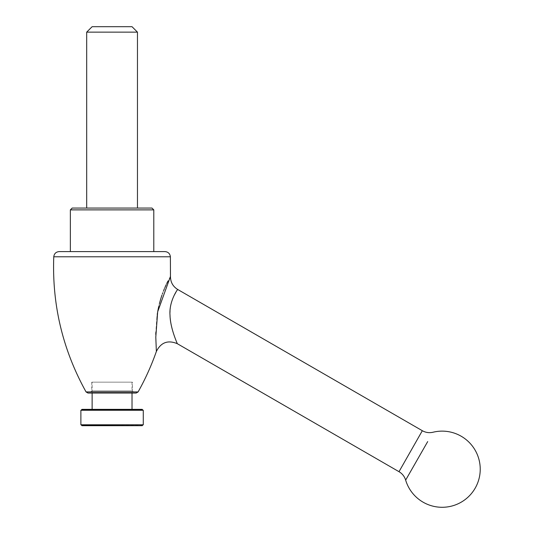 <?xml version="1.0" encoding="UTF-8"?>
<svg xmlns="http://www.w3.org/2000/svg" width="534" height="534" viewBox="0 0 534 534"><rect width="100%" height="100%" fill="white"/><g stroke="black" fill="none" stroke-linecap="round" stroke-linejoin="round"><path stroke-width="0.4" stroke-dasharray="2.67 2" d="M72.177 208.06L151.976 208.06M137.465 208.06L86.688 208.06L137.465 208.06M137.465 32.14L86.688 32.14M132.025 26.7L92.128 26.7M136.197 393.044L89.585 393.044L134.568 393.044L132.385 390.868L132.385 382.164L91.761 382.164L132.385 382.164M132.025 382.164L132.025 393.044L92.128 393.044L92.128 382.164L132.025 382.164L92.128 382.164M91.761 382.164L91.761 390.868L132.385 390.868L91.761 390.868L89.585 393.044M417.775 438.714L399.005 471.689M422.147 431.025L420.338 434.209M59.201 251.587L164.953 251.587M81.969 409.364L142.184 409.364M81.248 410.092L142.905 410.092M142.905 424.964L81.248 424.964M142.184 425.691L81.969 425.691M70.361 209.875L153.792 209.875M171.167 303.385L173.156 297.485L177.709 289.481M170.246 318.651L170.066 316.495M170.026 315.721L169.986 312.37M170.019 311.275L170.767 305.161M170.78 305.108L171.087 303.706M153.792 251.587L70.361 251.587L153.792 251.587M170.466 276.412L167.95 281.098M167.716 281.551L167.529 281.925M166.768 283.481L166.167 284.755M164.886 287.599L164.439 288.647M163.571 290.77L163.291 291.491M163.277 291.524L162.683 293.106M162.396 293.88L162.249 294.287M162.243 294.321L161.915 295.242M161.041 297.899L160.881 298.406M159.412 303.639L158.725 306.503M157.79 311.148L157.483 312.944M157.25 314.406L156.883 317.069M156.883 317.089L155.815 332.515M155.794 334.564L156.369 351.472M142.905 424.784L81.248 424.784L142.905 424.784M80.881 424.784L143.272 424.784M80.881 410.272L143.272 410.272M142.905 410.272L81.248 410.272L142.905 410.272M132.025 409.364L92.128 409.364L132.025 409.364M138.092 391.936L86.061 391.936M53.767 256.794L170.386 256.794"/><path stroke-width="0.8" d="M151.976 208.06L72.177 208.06L70.361 209.875L153.792 209.875L151.976 208.06M137.465 32.14L132.025 26.7L92.128 26.7L86.688 32.14L137.465 32.14L137.465 208.06M92.128 409.364L92.128 393.044L87.956 393.044L86.061 391.936L138.092 391.936C145.315 379.093 151.409 365.603 156.369 351.472L155.794 337.121L157.677 311.783L170.466 276.412L170.386 256.794L53.767 256.794C54.194 253.61 56.003 251.874 59.201 251.587L164.953 251.587C168.15 251.874 169.959 253.61 170.386 256.794M87.956 393.044L136.197 393.044L138.092 391.936M134.568 393.044L132.025 393.044L132.025 409.364M427.701 441.578L405.653 480.106L427.701 441.578M156.369 351.472C160.934 342.381 167.923 339.791 177.315 343.696C176.941 342.654 170.299 328.063 170.006 315.234C168.891 300.996 177.976 288.801 177.709 289.481L422.327 430.711C425.705 432.6 429.283 433.107 433.047 432.233A38.088 38.088 0 0 1 480.233 469.212A38.088 38.088 0 0 1 405.653 480.106C404.512 476.455 402.296 473.651 399.005 471.689L422.147 431.025M420.338 434.209L417.775 438.714M142.184 409.364L81.969 409.364L81.248 410.092L142.905 410.092L142.184 409.364M142.905 424.964L142.184 425.691L81.969 425.691L81.248 424.964L142.905 424.784M399.005 471.689L177.315 343.696C177.061 343.008 171.794 331.247 170.453 320.407M170.426 320.18L170.246 318.651M170.066 316.495L170.026 315.721M169.986 312.37L170.019 311.275M153.792 251.587L153.792 209.875M167.95 281.098L167.716 281.551M167.529 281.925L166.768 283.481M166.167 284.755L164.886 287.599M164.439 288.647L163.905 289.935M163.885 289.982L163.571 290.77M162.683 293.106L162.423 293.813M161.915 295.242L161.041 297.899M160.881 298.406L159.412 303.639M158.725 306.503L157.79 311.148M157.483 312.944L157.25 314.406M155.815 332.515L155.794 334.564M143.272 424.784L80.881 424.784L80.881 410.272L143.272 410.272L143.272 424.784M86.688 208.06L86.688 32.14M70.361 251.587L70.361 209.875M170.466 276.412C170.473 282.099 172.889 286.458 177.709 289.475L177.709 289.481M53.767 256.794C51.978 304.841 62.738 349.883 86.061 391.936"/></g></svg>
